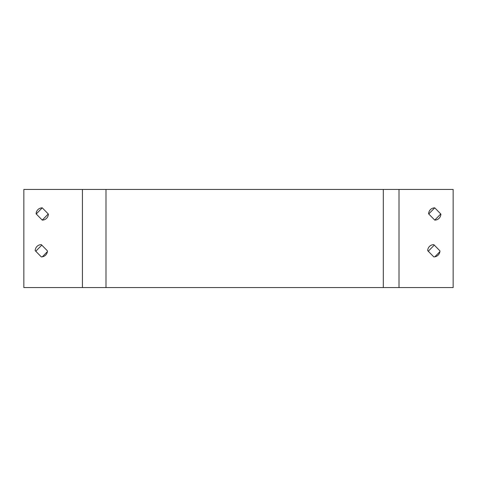<?xml version="1.0" encoding="UTF-8"?>
<svg xmlns="http://www.w3.org/2000/svg" width="477" height="477" viewBox="0 0 477 477"><rect width="100%" height="100%" fill="white"/><g stroke="black" fill="none" stroke-linecap="round" stroke-linejoin="round"><path stroke-width="0.72" d="M48.26 213.97L42.25 220.1L36.115 213.845A6.135 6.135 0 0 1 42.25 207.835L48.38 214.09A6.135 6.135 0 0 1 42.25 220.1M36.24 213.97L42.25 207.835M440.76 213.97L434.75 220.1L428.62 213.845A6.135 6.135 0 0 1 434.75 207.835L440.885 214.09A6.135 6.135 0 0 1 434.75 220.1M428.74 213.97L434.75 207.835M439.889 251.653L434.833 256.817M434.285 256.882A6.135 6.135 0 0 1 433.742 256.817M428.686 251.653A6.135 6.135 0 0 1 428.62 250.89L434.285 245.106M47.39 251.653L42.328 256.817M41.785 256.882A6.135 6.135 0 0 1 41.237 256.817M36.18 251.653A6.135 6.135 0 0 1 36.115 250.89L41.785 245.106M399.01 189.435L453.15 189.435L453.15 287.565L23.85 287.565L23.85 189.435L399.01 189.435L399.01 287.565M427.69 250.646A6.135 6.135 0 0 1 433.826 244.635L439.955 250.89A6.135 6.135 0 0 1 433.826 256.9L427.69 250.646M35.191 250.646A6.135 6.135 0 0 1 41.32 244.635L47.45 250.89A6.135 6.135 0 0 1 41.32 256.9L35.191 250.646M82.432 287.565L82.432 189.435M383.305 287.565L383.305 189.435M105.989 287.565L105.989 189.435"/></g></svg>
